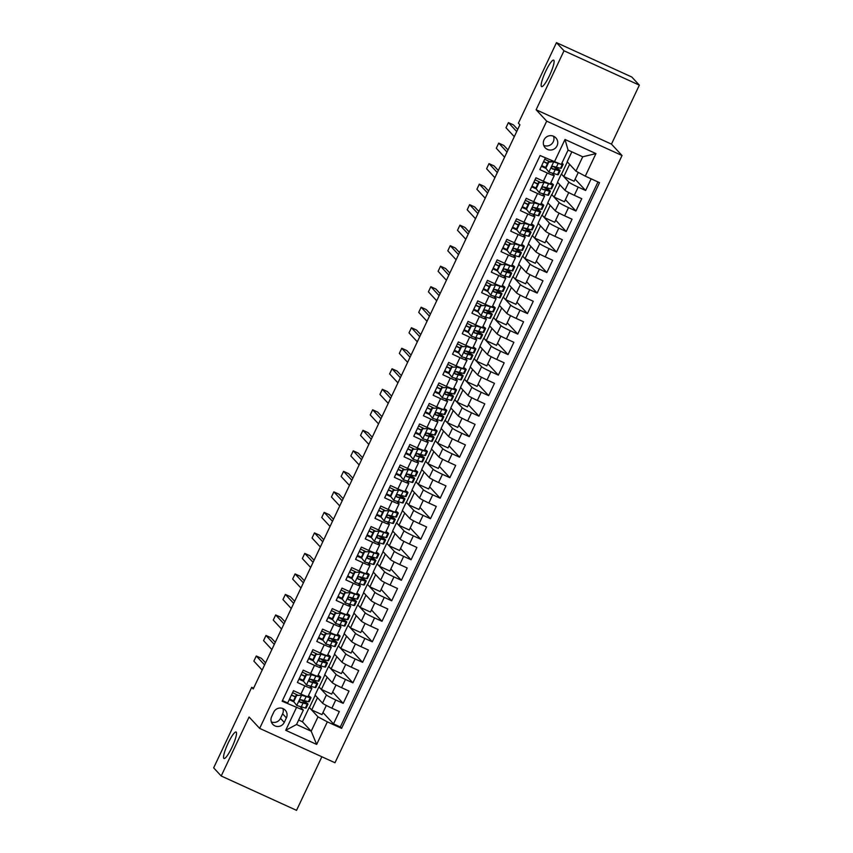<?xml version="1.0" encoding="UTF-8"?>
<svg xmlns="http://www.w3.org/2000/svg" width="853" height="853" viewBox="0 0 853 853"><rect width="100%" height="100%" fill="white"/><g stroke="black" fill="none" stroke-linecap="round" stroke-linejoin="round"><path stroke-width="1.28" d="M541.42 86.516A14.565 2.634 114.5 0 1 545.462 71.801A14.565 2.634 114.5 0 1 553.672 60.136A14.565 2.634 114.5 0 1 553.832 60.254A14.565 2.634 114.5 0 1 549.79 74.968A14.565 2.634 114.5 0 1 541.58 86.633A14.565 2.634 114.5 0 1 541.42 86.516M223.827 758.381A14.565 2.634 114.5 0 1 227.879 743.656A14.565 2.634 114.5 0 1 236.078 732.002A14.565 2.634 114.5 0 1 236.249 732.119A14.565 2.634 114.5 0 1 232.197 746.833A14.565 2.634 114.5 0 1 223.998 758.498A14.565 2.634 114.5 0 1 223.827 758.381M544.022 139.881A7.282 7.144 137.1 0 0 545.206 147.804A7.282 7.144 137.1 0 0 557.052 145.82A7.282 7.144 137.1 0 0 555.879 137.898A7.282 7.144 137.1 0 0 544.022 139.881M543.734 145.383A7.282 7.144 137.1 0 0 553.565 136.256M639.345 85.151L564.004 50.785L536.121 109.76L611.462 144.125L639.345 85.151L631.796 77.015L556.465 42.65L518.4 123.173L519.904 124.794L253.234 688.957L251.72 687.326L213.655 767.849L221.204 775.985L296.535 810.35L321.869 756.771M611.462 144.125L622.029 155.513L334.984 762.753L259.653 728.387L546.688 121.147L622.029 155.513M545.334 157.933L539.821 169.598L547.253 172.978L543.372 181.188A9.106 0.672 25.3 0 0 550.398 183.779L554.269 175.569A9.106 0.672 -154.7 0 1 547.253 172.978M543.372 181.188L535.94 177.797L530.118 190.112L537.55 193.503L533.679 201.703A9.106 0.672 25.3 0 0 540.695 204.293L544.577 196.083A9.106 0.672 -154.7 0 1 537.55 193.503M533.679 201.703L526.248 198.312L520.426 210.627L527.858 214.018L523.977 222.217A9.106 0.672 25.3 0 0 531.003 224.808L534.874 216.598A9.106 0.672 -154.7 0 1 527.858 214.018M523.977 222.217L516.545 218.826L510.723 231.142L518.155 234.532L514.284 242.732A9.106 0.672 25.3 0 0 521.3 245.323L525.181 237.113A9.106 0.672 -154.7 0 1 518.155 234.532M514.284 242.732L506.853 239.341L501.031 251.656L508.463 255.047L504.581 263.246A9.106 0.672 25.3 0 0 511.608 265.837L515.479 257.627A9.106 0.672 -154.7 0 1 508.463 255.047M504.581 263.246L497.15 259.856L491.328 272.171L498.76 275.562L494.889 283.761A9.106 0.672 25.3 0 0 501.905 286.352L505.786 278.142A9.106 0.672 -154.7 0 1 498.76 275.562M494.889 283.761L487.458 280.37L481.636 292.686L489.068 296.076L485.186 304.276A9.106 0.672 25.3 0 0 492.213 306.867L496.083 298.657A9.106 0.672 -154.7 0 1 489.068 296.076M485.186 304.276L477.755 300.885L471.933 313.2L479.365 316.591L475.494 324.79A9.106 0.672 25.3 0 0 482.51 327.381L486.391 319.171A9.106 0.672 -154.7 0 1 479.365 316.591M475.494 324.79L468.062 321.4L462.241 333.715L469.672 337.106L465.791 345.305A9.106 0.672 25.3 0 0 472.818 347.896L476.688 339.686A9.106 0.672 -154.7 0 1 469.672 337.106M465.791 345.305L458.36 341.914L452.548 354.23L459.98 357.62L456.099 365.82A9.106 0.672 25.3 0 0 463.115 368.411L466.996 360.201A9.106 0.672 -154.7 0 1 459.98 357.62M456.099 365.82L448.667 362.429L442.846 374.744L450.277 378.135L446.396 386.334A9.106 0.672 25.3 0 0 453.423 388.925L457.304 380.726A9.106 0.672 -154.7 0 1 450.277 378.135M446.396 386.334L438.964 382.944L433.153 395.259L440.585 398.65L436.704 406.849A9.106 0.672 25.3 0 0 443.72 409.44L447.601 401.241A9.106 0.672 -154.7 0 1 440.585 398.65M436.704 406.849L429.272 403.458L423.451 415.774L430.882 419.164L427.001 427.364A9.106 0.672 25.3 0 0 434.028 429.955L437.909 421.755A9.106 0.672 -154.7 0 1 430.882 419.164M427.001 427.364L419.569 423.973L413.758 436.288L421.19 439.679L417.309 447.878A9.106 0.672 25.3 0 0 424.325 450.469L428.206 442.27A9.106 0.672 -154.7 0 1 421.19 439.679M417.309 447.878L409.877 444.488L404.055 456.803L411.487 460.193L407.606 468.393A9.106 0.672 25.3 0 0 414.633 470.984L418.514 462.784A9.106 0.672 -154.7 0 1 411.487 460.193M407.606 468.393L400.174 465.002L394.363 477.317L401.795 480.708L397.914 488.908A9.106 0.672 25.3 0 0 404.93 491.499L408.811 483.299A9.106 0.672 -154.7 0 1 401.795 480.708M397.914 488.908L390.482 485.517L384.66 497.832L392.092 501.223L388.211 509.422A9.106 0.672 25.3 0 0 395.238 512.013L399.119 503.814A9.106 0.672 -154.7 0 1 392.092 501.223M388.211 509.422L380.779 506.042L374.968 518.347L382.4 521.737L378.519 529.948A9.106 0.672 25.3 0 0 385.535 532.528L389.416 524.328A9.106 0.672 -154.7 0 1 382.4 521.737M378.519 529.948L371.087 526.557L365.265 538.861L372.697 542.252L368.816 550.462A9.106 0.672 25.3 0 0 375.842 553.043L379.724 544.843A9.106 0.672 -154.7 0 1 372.697 542.252M368.816 550.462L361.384 547.072L355.573 559.376L363.005 562.767L359.124 570.977A9.106 0.672 25.3 0 0 366.14 573.557L370.021 565.358A9.106 0.672 -154.7 0 1 363.005 562.767M359.124 570.977L351.692 567.586L345.87 579.891L353.302 583.281L349.421 591.492A9.106 0.672 25.3 0 0 356.447 594.072L360.329 585.872A9.106 0.672 -154.7 0 1 353.302 583.281M349.421 591.492L341.989 588.101L336.178 600.405L343.61 603.796L339.729 612.006A9.106 0.672 25.3 0 0 346.744 614.586L350.626 606.387A9.106 0.672 -154.7 0 1 343.61 603.796M339.729 612.006L332.297 608.615L326.475 620.92L333.907 624.311L330.026 632.521A9.106 0.672 25.3 0 0 337.052 635.101L340.933 626.902A9.106 0.672 -154.7 0 1 333.907 624.311M330.026 632.521L322.594 629.13L316.783 641.435L324.215 644.825L320.333 653.035A9.106 0.672 25.3 0 0 327.349 655.616L331.231 647.416A9.106 0.672 -154.7 0 1 324.215 644.825M320.333 653.035L312.902 649.645L307.08 661.949L314.512 665.34L310.641 673.55A9.106 0.672 25.3 0 0 317.657 676.13L321.538 667.931A9.106 0.672 -154.7 0 1 314.512 665.34M310.641 673.55L303.21 670.159L297.388 682.464L304.82 685.855A9.106 0.672 25.3 0 0 311.835 688.446A9.106 0.672 25.3 0 0 311.75 688.275L310.097 686.484M336.018 684.948L331.678 694.118L321.4 689.427L318.926 686.889L315.045 695.099L322.541 703.16A9.106 0.672 25.3 0 0 331.892 708.182L339.323 711.573L333.502 723.877L322.967 712.532M318.926 686.889L326.411 694.96A9.106 0.672 25.3 0 0 335.762 699.972L343.194 703.362L332.67 692.018M343.194 703.362L349.016 691.058L341.584 687.667A9.106 0.672 25.3 0 1 332.233 682.645L324.748 674.584L328.629 666.374L336.114 674.446L332.233 682.645M355.413 643.919L351.073 653.089L340.795 648.397L338.321 645.86L334.44 654.07L341.925 662.131A9.106 0.672 25.3 0 0 351.287 667.153L358.718 670.543L352.897 682.848L342.362 671.503M365.105 623.404L360.766 632.574L350.487 627.883L348.024 625.345L344.143 633.555L351.628 641.616A9.106 0.672 25.3 0 0 360.979 646.638L368.411 650.029L362.589 662.333L352.065 650.988M374.808 602.89L370.469 612.059L360.19 607.368L357.716 604.83L353.835 613.04L361.32 621.101A9.106 0.672 25.3 0 0 370.682 626.123L378.114 629.514L372.292 641.819L361.757 630.474M384.5 582.375L380.161 591.545L369.882 586.853L367.419 584.316L363.538 592.526L371.023 600.587A9.106 0.672 25.3 0 0 380.374 605.609L387.806 608.999L381.984 621.304L371.46 609.959M394.193 561.86L389.864 571.03L379.585 566.339L377.111 563.801L373.23 572.011L380.715 580.072A9.106 0.672 25.3 0 0 390.066 585.094L397.498 588.485L391.687 600.789L381.152 589.444M403.895 541.335L399.556 550.516L389.277 545.824L386.814 543.286L382.933 551.496L390.418 559.557A9.106 0.672 25.3 0 0 399.769 564.579L407.201 567.97L401.379 580.275L390.855 568.93M413.588 520.82L409.259 530.001L398.98 525.309L396.506 522.772L392.625 530.982L400.11 539.043A9.106 0.672 25.3 0 0 409.461 544.065L416.893 547.455L411.082 559.76L400.547 548.415M423.291 500.306L418.951 509.486L408.672 504.795L406.209 502.257L402.328 510.467L409.813 518.528A9.106 0.672 25.3 0 0 419.164 523.55L426.596 526.941L420.774 539.245L410.25 527.9M432.983 479.791L428.654 488.972L418.375 484.28L415.901 481.742L412.02 489.953L419.505 498.013A9.106 0.672 25.3 0 0 428.856 503.035L436.288 506.426L430.477 518.731L419.943 507.386M442.686 459.277L438.346 468.446L428.067 463.765L425.604 461.228L421.723 469.438L429.208 477.499A9.106 0.672 25.3 0 0 438.559 482.521L445.991 485.911L440.169 498.216L429.645 486.871M452.378 438.762L448.049 447.932L437.76 443.251L435.297 440.713L431.415 448.923L438.9 456.984A9.106 0.672 25.3 0 0 448.251 462.006L455.683 465.397L449.872 477.701L439.338 466.356M462.081 418.247L457.741 427.417L447.462 422.736L444.999 420.198L441.118 428.409L448.603 436.469A9.106 0.672 25.3 0 0 457.954 441.491L465.386 444.882L459.564 457.187L449.041 445.842M471.773 397.733L467.444 406.902L457.155 402.211L454.692 399.684L450.81 407.894L458.296 415.955A9.106 0.672 25.3 0 0 467.647 420.977L475.078 424.357L469.267 436.672L458.733 425.327M481.476 377.218L477.136 386.388L466.858 381.696L464.395 379.169L460.513 387.379L467.998 395.44A9.106 0.672 25.3 0 0 477.349 400.452L484.781 403.842L478.959 416.157L468.436 404.812M491.168 356.703L486.839 365.873L476.55 361.182L474.087 358.655L470.206 366.865L477.691 374.925A9.106 0.672 25.3 0 0 487.042 379.937L494.473 383.328L488.662 395.643L478.128 384.298M500.871 336.189L496.531 345.358L486.253 340.667L483.779 338.14L479.908 346.35L487.394 354.411A9.106 0.672 25.3 0 0 496.745 359.422L504.176 362.813L498.355 375.128L487.831 363.783M510.563 315.674L506.234 324.844L495.945 320.152L493.482 317.625L489.601 325.835L497.086 333.896A9.106 0.672 25.3 0 0 506.437 338.908L513.869 342.298L508.057 354.613L497.523 343.269M520.266 295.159L515.926 304.329L505.648 299.638L503.174 297.111L499.304 305.321L506.789 313.382A9.106 0.672 25.3 0 0 516.14 318.393L523.571 321.784L517.75 334.099L507.226 322.754M529.958 274.645L525.629 283.814L515.34 279.123L512.877 276.596L508.996 284.795L516.481 292.867A9.106 0.672 25.3 0 0 525.832 297.878L533.264 301.269L527.453 313.584L516.918 302.239M539.661 254.13L535.321 263.3L525.043 258.608L522.569 256.081L518.699 264.281L526.184 272.352A9.106 0.672 25.3 0 0 535.535 277.364L542.966 280.754L537.145 293.069L526.621 281.725M549.353 233.615L545.024 242.785L534.735 238.094L532.272 235.567L528.391 243.766L535.876 251.838A9.106 0.672 25.3 0 0 545.227 256.849L552.659 260.24L546.848 272.555L536.313 261.21M559.056 213.101L554.717 222.27L544.438 217.579L541.964 215.052L538.094 223.251L545.579 231.323A9.106 0.672 25.3 0 0 554.93 236.334L562.362 239.725L556.54 252.04L546.016 240.695M568.748 192.586L564.419 201.756L554.13 197.064L551.667 194.537L547.786 202.737L555.271 210.808A9.106 0.672 25.3 0 0 564.622 215.82L572.054 219.21L566.232 231.526L555.708 220.181M578.291 172.402L574.112 181.241L563.833 176.55L561.359 174.023L557.489 182.222L564.974 190.294A9.106 0.672 25.3 0 0 574.325 195.305L581.757 198.696L575.935 211.011L565.4 199.666M554.269 175.569A9.106 0.672 -154.7 0 0 554.183 175.398L552.531 173.617M544.577 196.083A9.106 0.672 -154.7 0 0 544.491 195.913L542.839 194.132M534.874 216.598A9.106 0.672 -154.7 0 0 534.799 216.427L533.136 214.647M525.181 237.113A9.106 0.672 -154.7 0 0 525.096 236.942L523.443 235.161M515.479 257.627A9.106 0.672 -154.7 0 0 515.404 257.457L513.741 255.676M505.786 278.142A9.106 0.672 -154.7 0 0 505.701 277.971L504.048 276.191M496.083 298.657A9.106 0.672 -154.7 0 0 496.009 298.486L494.345 296.705M486.391 319.171A9.106 0.672 -154.7 0 0 486.306 319.001L484.653 317.22M476.688 339.686A9.106 0.672 -154.7 0 0 476.614 339.515L474.95 337.735M466.996 360.201A9.106 0.672 -154.7 0 0 466.911 360.03L465.258 358.249M457.304 380.726A9.106 0.672 -154.7 0 0 457.219 380.545L455.566 378.764M447.601 401.241A9.106 0.672 -154.7 0 0 447.516 401.059L445.863 399.279M437.909 421.755A9.106 0.672 -154.7 0 0 437.824 421.574L436.171 419.793M428.206 442.27A9.106 0.672 -154.7 0 0 428.121 442.089L426.468 440.308M418.514 462.784A9.106 0.672 -154.7 0 0 418.428 462.603L416.776 460.823M408.811 483.299A9.106 0.672 -154.7 0 0 408.726 483.118L407.073 481.337M399.119 503.814A9.106 0.672 -154.7 0 0 399.033 503.633L397.381 501.852M389.416 524.328A9.106 0.672 -154.7 0 0 389.331 524.147L387.678 522.367M379.724 544.843A9.106 0.672 -154.7 0 0 379.638 544.662L377.986 542.881M370.021 565.358A9.106 0.672 -154.7 0 0 369.935 565.176L368.283 563.396M360.329 585.872A9.106 0.672 -154.7 0 0 360.243 585.691L358.591 583.91M350.626 606.387A9.106 0.672 -154.7 0 0 350.54 606.206L348.888 604.425M340.933 626.902A9.106 0.672 -154.7 0 0 340.848 626.72L339.195 624.94M331.231 647.416A9.106 0.672 -154.7 0 0 331.145 647.246L329.493 645.454M321.538 667.931A9.106 0.672 -154.7 0 0 321.453 667.76L319.8 665.969M284.262 722.406L286.395 717.885A7.059 6.92 137.1 0 0 285.254 710.208A7.059 6.92 137.1 0 0 273.77 712.127L271.638 716.648A7.059 6.92 137.1 0 0 272.779 724.325A7.059 6.92 137.1 0 0 284.262 722.406L280.488 718.333L282.62 713.822A7.059 6.92 137.1 0 0 282.929 708.576M571.851 151.823L567.181 161.707L575.935 171.144L582.727 156.781L568.066 150.096L561.274 164.458L540.088 155.534L282.14 701.23L303.327 710.154L300.405 706.998M554.333 162.038L565.006 139.476L595.948 153.593L585.286 176.155L599.542 182.659L341.595 728.355L327.339 721.851L316.666 744.424L285.723 730.307L296.386 707.734M561.359 174.023L568.844 182.084L564.974 190.294M551.667 194.537L559.152 202.598L555.271 210.808M541.964 215.052L549.449 223.113L545.579 231.323M532.272 235.567L539.757 243.627L535.876 251.838M522.569 256.081L530.054 264.142L526.184 272.352M512.877 276.596L520.362 284.657L516.481 292.867M503.174 297.111L510.659 305.171L506.789 313.382M493.482 317.625L500.967 325.686L497.086 333.896M483.779 338.14L491.275 346.201L487.394 354.411M474.087 358.655L481.572 366.715L477.691 374.925M464.395 379.169L471.88 387.23L467.998 395.44M454.692 399.684L462.177 407.745L458.296 415.955M444.999 420.198L452.485 428.259L448.603 436.469M435.297 440.713L442.782 448.774L438.9 456.984M425.604 461.228L433.089 469.299L429.208 477.499M415.901 481.742L423.387 489.814L419.505 498.013M406.209 502.257L413.694 510.329L409.813 518.528M396.506 522.772L403.991 530.843L400.11 539.043M386.814 543.286L394.299 551.358L390.418 559.557M377.111 563.801L384.596 571.873L380.715 580.072M367.419 584.316L374.904 592.387L371.023 600.587M357.716 604.83L365.201 612.902L361.32 621.101M348.024 625.345L355.509 633.416L351.628 641.616M338.321 645.86L345.806 653.931L341.925 662.131M333.502 723.877L340.326 726.991L597.964 181.945M568.844 182.084A9.106 0.672 -154.7 0 0 578.195 187.106L585.627 190.496L591.14 178.831M575.935 211.011L568.503 207.62A9.106 0.672 -154.7 0 1 559.152 202.598M566.232 231.526L558.8 228.135A9.106 0.672 -154.7 0 1 549.449 223.113M556.54 252.04L549.108 248.649A9.106 0.672 -154.7 0 1 539.757 243.627M546.848 272.555L539.416 269.164A9.106 0.672 -154.7 0 1 530.054 264.142M537.145 293.069L529.713 289.679A9.106 0.672 -154.7 0 1 520.362 284.657M527.453 313.584L520.021 310.193A9.106 0.672 -154.7 0 1 510.659 305.171M517.75 334.099L510.318 330.708A9.106 0.672 -154.7 0 1 500.967 325.686M508.057 354.613L500.626 351.223A9.106 0.672 -154.7 0 1 491.275 346.201M498.355 375.128L490.923 371.737A9.106 0.672 -154.7 0 1 481.572 366.715M488.662 395.643L481.231 392.252A9.106 0.672 -154.7 0 1 471.88 387.23M478.959 416.157L471.528 412.767A9.106 0.672 -154.7 0 1 462.177 407.745M469.267 436.672L461.836 433.281A9.106 0.672 -154.7 0 1 452.485 428.259M459.564 457.187L452.133 453.796A9.106 0.672 -154.7 0 1 442.782 448.774M449.872 477.701L442.44 474.311A9.106 0.672 -154.7 0 1 433.089 469.299M440.169 498.216L432.738 494.825A9.106 0.672 -154.7 0 1 423.387 489.814M430.477 518.731L423.045 515.34A9.106 0.672 -154.7 0 1 413.694 510.329M420.774 539.245L413.342 535.855A9.106 0.672 -154.7 0 1 403.991 530.843M411.082 559.76L403.65 556.369A9.106 0.672 -154.7 0 1 394.299 551.358M401.379 580.275L393.947 576.884A9.106 0.672 -154.7 0 1 384.596 571.873M391.687 600.789L384.255 597.399A9.106 0.672 -154.7 0 1 374.904 592.387M381.984 621.304L374.552 617.913A9.106 0.672 -154.7 0 1 365.201 612.902M372.292 641.819L364.86 638.428A9.106 0.672 -154.7 0 1 355.509 633.416M362.589 662.333L355.157 658.942A9.106 0.672 -154.7 0 1 345.806 653.931M352.897 682.848L345.465 679.457A9.106 0.672 -154.7 0 1 336.114 674.446M282.439 700.59L287.685 702.979L293.507 690.674L300.938 694.065A9.106 0.672 25.3 0 0 307.965 696.645L311.835 688.446M303.327 710.154L296.535 724.506L311.196 731.202L317.988 716.84L327.339 721.851M298.657 720.039L302.442 721.766L311.196 731.202L316.666 744.424M302.442 721.766L309.234 707.404L317.988 716.84M564.004 50.785L556.465 42.65M536.121 109.76L546.688 121.147M259.653 728.387L249.087 717L221.204 775.985M253.597 688.19L251.72 687.326M326.315 705.463L321.986 714.633L311.697 709.941L309.234 707.404M309.436 707.5L315.215 695.28M319.129 686.985L324.908 674.766M345.71 664.434L341.381 673.603L331.092 668.912L328.629 666.374M328.831 666.47L334.611 654.24M338.524 645.956L344.303 633.726M348.227 625.441L354.006 613.211M357.919 604.926L363.698 592.696M367.622 584.412L373.401 572.182M377.314 563.897L383.093 551.667M387.017 543.382L392.796 531.152M396.709 522.868L402.488 510.638M406.412 502.353L412.191 490.123M416.104 481.838L421.883 469.608M425.807 461.324L431.586 449.094M435.499 440.809L441.278 428.579M445.202 420.294L450.981 408.065M454.894 399.78L460.673 387.55M464.597 379.265L470.376 367.035M474.289 358.75L480.068 346.521M483.992 338.236L489.771 326.006M493.684 317.721L499.463 305.491M503.387 297.207L509.166 284.977M513.079 276.692L518.859 264.462M522.782 256.177L528.551 243.947M532.475 235.663L538.254 223.433M542.167 215.148L547.946 202.918M551.87 194.633L557.649 182.403M561.562 174.108L567.341 161.889M293.795 701.774L289.242 699.695M340.326 726.991L341.595 728.355M311.697 709.941L317.476 697.711M585.627 190.496L575.103 179.151M303.487 681.259L298.934 679.18M321.4 689.427L327.179 677.197M331.092 668.912L336.871 656.682M313.19 660.744L308.637 658.665M340.795 648.397L346.574 636.167M322.882 640.23L318.329 638.151M350.487 627.883L356.266 615.653M332.585 619.715L328.032 617.636M360.19 607.368L365.969 595.138M342.277 599.201L337.724 597.121M369.882 586.853L375.661 574.623M351.98 578.686L347.427 576.607M379.585 566.339L385.364 554.109M361.672 558.171L357.119 556.092M389.277 545.824L395.056 533.594M371.375 537.657L366.822 535.577M398.98 525.309L404.759 513.079M381.067 517.142L376.514 515.063M408.672 504.795L414.451 492.565M390.77 496.627L386.217 494.548M418.375 484.28L424.144 472.05M400.462 476.113L395.909 474.033M428.067 463.765L433.846 451.536M410.165 455.587L405.612 453.519M437.76 443.251L443.539 431.021M419.857 435.073L415.304 433.004M447.462 422.736L453.242 410.506M429.56 414.558L425.007 412.489M457.155 402.211L462.934 389.992M439.252 394.043L434.699 391.975M466.858 381.696L472.637 369.477M448.955 373.529L444.402 371.46M476.55 361.182L482.329 348.962M458.647 353.014L454.095 350.946M486.253 340.667L492.032 328.448M468.35 332.499L463.797 330.431M495.945 320.152L501.724 307.933M478.043 311.985L473.49 309.916M505.648 299.638L511.427 287.418M487.745 291.47L483.193 289.402M515.34 279.123L521.119 266.904M497.438 270.955L492.885 268.887M525.043 258.608L530.822 246.389M507.14 250.441L502.588 248.362M534.735 238.094L540.514 225.874M516.833 229.926L512.28 227.847M544.438 217.579L550.217 205.36M526.536 209.411L521.983 207.332M554.13 197.064L559.909 184.845M536.228 188.897L531.675 186.818M563.833 176.55L569.612 164.33M585.286 176.155L575.935 171.144M545.92 168.382L541.378 166.303M296.535 724.506L285.723 730.307M565.006 139.476L568.066 150.096M595.948 153.593L582.727 156.781M271.318 721.883A7.059 6.92 137.1 0 0 280.488 718.333M296.641 695.462L301.685 695.27L296.641 695.462L293.731 701.624L296.833 705.527L305.374 708.043A17.401 1.279 25.3 0 0 306.152 708.022L307.997 704.12A17.401 1.279 25.3 0 0 301.749 700.004M296.833 705.527L293.731 701.624M293.496 700.878A14.448 1.066 25.3 0 0 289.572 699.002M301.29 694.854L306.024 696.197M301.685 695.27L310.225 697.786A17.401 1.279 25.3 0 0 311.004 697.765A17.401 1.279 25.3 0 0 308.402 695.707M296.247 695.046L293.336 701.198M265.582 662.834L261.37 658.303L256.284 655.989L264.59 664.935M256.284 655.989L253.863 661.118L262.159 670.063M311.004 697.765L309.159 701.656A17.401 1.279 -154.7 0 1 308.381 701.688L301.333 699.823C299.424 699.982 299.04 700.803 300.171 702.286L307.219 704.151A17.401 1.279 25.3 0 0 307.997 704.12M295.426 696.773A17.401 1.279 25.3 0 0 291.502 694.907M291.406 695.11A14.448 1.066 -154.7 0 1 295.33 696.976M300.683 699.737A14.448 1.066 -154.7 0 1 305.321 702.851A14.448 1.066 -154.7 0 1 304.67 702.883L299.766 702.008M297.462 694.992A14.448 1.066 25.3 0 0 292.579 692.647M306.334 674.947L311.377 674.755L306.334 674.947L303.433 681.11L306.536 685.012L315.066 687.529A17.401 1.279 25.3 0 0 315.855 687.507L317.7 683.605A17.401 1.279 25.3 0 0 311.441 679.489M306.536 685.012L303.433 681.11M303.188 680.363A14.448 1.066 25.3 0 0 299.264 678.487M310.982 674.339L315.717 675.683M311.377 674.755L319.918 677.271A17.401 1.279 25.3 0 0 320.707 677.25A17.401 1.279 25.3 0 0 318.105 675.192M305.95 674.531L303.039 680.683M275.274 642.32L271.073 637.788L265.987 635.474L274.282 644.42M265.987 635.474L263.556 640.603L271.862 649.549M320.707 677.25L318.862 681.142A17.401 1.279 -154.7 0 1 318.073 681.174L311.025 679.308C309.117 679.468 308.733 680.289 309.863 681.771L316.911 683.637A17.401 1.279 25.3 0 0 317.7 683.605M305.129 676.258A17.401 1.279 25.3 0 0 301.205 674.392M301.109 674.595A14.448 1.066 -154.7 0 1 305.033 676.461M310.385 679.223A14.448 1.066 -154.7 0 1 315.024 682.336A14.448 1.066 -154.7 0 1 314.373 682.368L309.468 681.494M307.165 674.478A14.448 1.066 25.3 0 0 302.271 672.132M316.036 654.432L321.08 654.24L316.036 654.432L313.126 660.595L316.228 664.498L324.769 667.014A17.401 1.279 25.3 0 0 325.547 666.993L327.392 663.09A17.401 1.279 25.3 0 0 321.144 658.974M316.228 664.498L313.126 660.595M312.891 659.849A14.448 1.066 25.3 0 0 308.967 657.972M320.685 653.824L325.419 655.168M321.08 654.24L329.621 656.757A17.401 1.279 25.3 0 0 330.399 656.735A17.401 1.279 25.3 0 0 327.797 654.677M315.642 654.016L312.731 660.169M284.977 621.805L280.765 617.273L275.679 614.949L283.985 623.906M275.679 614.949L273.259 620.078L281.554 629.034M330.399 656.735L328.554 660.627A17.401 1.279 -154.7 0 1 327.776 660.659L320.728 658.793C318.819 658.953 318.425 659.774 319.566 661.256L326.614 663.122A17.401 1.279 25.3 0 0 327.392 663.09M314.821 655.744A17.401 1.279 25.3 0 0 310.897 653.878M310.801 654.08A14.448 1.066 -154.7 0 1 314.725 655.946M320.078 658.708A14.448 1.066 -154.7 0 1 324.716 661.821A14.448 1.066 -154.7 0 1 324.065 661.853L319.161 660.979M316.858 653.963A14.448 1.066 25.3 0 0 311.974 651.617M325.729 633.918L330.772 633.726L325.729 633.918L322.829 640.081L325.921 643.983L334.461 646.499A17.401 1.279 25.3 0 0 335.25 646.478L337.095 642.576A17.401 1.279 25.3 0 0 330.836 638.46M325.921 643.983L322.829 640.081M322.583 639.334A14.448 1.066 25.3 0 0 318.659 637.458M330.378 633.31L335.112 634.653M330.772 633.726L339.313 636.242A17.401 1.279 25.3 0 0 340.091 636.21A17.401 1.279 25.3 0 0 337.5 634.163M325.345 633.502L322.434 639.654M294.669 601.29L290.468 596.759L285.371 594.434L293.677 603.391M285.371 594.434L282.951 599.563L291.257 608.52M340.091 636.21L338.257 640.113A17.401 1.279 -154.7 0 1 337.468 640.145L330.42 638.279C328.512 638.439 328.128 639.26 329.258 640.742L336.306 642.608A17.401 1.279 25.3 0 0 337.095 642.576M324.524 635.229A17.401 1.279 25.3 0 0 320.6 633.363M320.504 633.566A14.448 1.066 -154.7 0 1 324.428 635.432M329.78 638.193A14.448 1.066 -154.7 0 1 334.419 641.307A14.448 1.066 -154.7 0 1 333.768 641.339L328.853 640.464M326.56 633.448A14.448 1.066 25.3 0 0 321.666 631.103M335.432 613.403L340.475 613.211L335.432 613.403L332.521 619.566L335.624 623.468L344.164 625.985A17.401 1.279 25.3 0 0 344.943 625.953L346.787 622.061A17.401 1.279 25.3 0 0 340.539 617.945M335.624 623.468L332.521 619.566M332.275 618.82A14.448 1.066 25.3 0 0 328.362 616.943M340.08 612.795L344.815 614.139M340.475 613.211L349.016 615.727A17.401 1.279 25.3 0 0 349.794 615.695A17.401 1.279 25.3 0 0 347.192 613.648M335.037 612.987L332.126 619.139M304.372 580.776L300.16 576.244L295.074 573.92L303.38 582.866M295.074 573.92L292.654 579.048L300.949 587.994M349.794 615.695L347.949 619.598A17.401 1.279 -154.7 0 1 347.171 619.63L340.123 617.764C338.214 617.924 337.82 618.745 338.961 620.227L346.009 622.082A17.401 1.279 25.3 0 0 346.787 622.061M334.216 614.714A17.401 1.279 25.3 0 0 330.292 612.849M330.196 613.051A14.448 1.066 -154.7 0 1 334.12 614.917M339.473 617.679A14.448 1.066 -154.7 0 1 344.111 620.792A14.448 1.066 -154.7 0 1 343.46 620.813L338.556 619.95M336.253 612.934A14.448 1.066 25.3 0 0 331.359 610.588M345.124 592.888L350.167 592.696L345.124 592.888L342.224 599.051L345.316 602.954L353.856 605.47A17.401 1.279 25.3 0 0 354.645 605.438L356.479 601.546A17.401 1.279 25.3 0 0 350.231 597.431M345.316 602.954L342.224 599.051M341.978 598.305A14.448 1.066 25.3 0 0 338.055 596.428M349.773 592.281L354.507 593.613M350.167 592.696L358.708 595.213A17.401 1.279 25.3 0 0 359.486 595.181A17.401 1.279 25.3 0 0 356.895 593.134M344.74 592.472L341.829 598.625M314.064 560.261L309.863 555.73L304.766 553.405L313.072 562.351M304.766 553.405L302.346 558.534L310.652 567.48M359.486 595.181L357.652 599.083A17.401 1.279 -154.7 0 1 356.863 599.115L349.815 597.249C347.907 597.409 347.523 598.23 348.653 599.712L355.701 601.568A17.401 1.279 25.3 0 0 356.479 601.546M343.919 594.2A17.401 1.279 25.3 0 0 339.995 592.334M339.899 592.536A14.448 1.066 -154.7 0 1 343.823 594.402M349.176 597.164A14.448 1.066 -154.7 0 1 353.814 600.277A14.448 1.066 -154.7 0 1 353.163 600.299L348.248 599.435M345.955 592.419A14.448 1.066 25.3 0 0 341.061 590.073M354.827 572.374L359.87 572.182L354.827 572.374L351.916 578.537L355.019 582.439L363.559 584.955A17.401 1.279 25.3 0 0 364.338 584.923L366.182 581.032A17.401 1.279 25.3 0 0 359.934 576.916M355.019 582.439L351.916 578.537M351.671 577.79A14.448 1.066 25.3 0 0 347.757 575.914M359.476 571.755L364.21 573.099M359.87 572.182L368.4 574.698A17.401 1.279 25.3 0 0 369.189 574.666A17.401 1.279 25.3 0 0 366.587 572.619M354.432 571.958L351.521 578.11M323.767 539.746L319.555 535.215L314.469 532.89L322.775 541.836M314.469 532.89L312.049 538.019L320.344 546.965M369.189 574.666L367.344 578.569A17.401 1.279 -154.7 0 1 366.566 578.601L359.518 576.735C357.61 576.895 357.215 577.716 358.345 579.198L365.404 581.053A17.401 1.279 25.3 0 0 366.182 581.032M353.611 573.685A17.401 1.279 25.3 0 0 349.687 571.819M349.591 572.022A14.448 1.066 -154.7 0 1 353.515 573.888M358.868 576.649A14.448 1.066 -154.7 0 1 363.506 579.763A14.448 1.066 -154.7 0 1 362.856 579.784L357.951 578.92M355.648 571.905A14.448 1.066 25.3 0 0 350.754 569.559M364.519 551.859L369.562 551.667L364.519 551.859L361.608 558.022L364.711 561.924L373.251 564.441A17.401 1.279 25.3 0 0 374.041 564.409L375.874 560.517A17.401 1.279 25.3 0 0 369.626 556.401M364.711 561.924L361.608 558.022M361.373 557.276A14.448 1.066 25.3 0 0 357.45 555.399M369.168 551.241L373.902 552.584M369.562 551.667L378.103 554.183A17.401 1.279 25.3 0 0 378.881 554.151A17.401 1.279 25.3 0 0 376.29 552.104M364.135 551.443L361.224 557.595M333.459 519.232L329.258 514.7L324.161 512.376L332.467 521.322M324.161 512.376L321.741 517.504L330.047 526.45M378.881 554.151L377.047 558.054A17.401 1.279 -154.7 0 1 376.258 558.086L369.21 556.22C367.302 556.38 366.918 557.201 368.048 558.683L375.096 560.538A17.401 1.279 25.3 0 0 375.874 560.517M363.314 553.17A17.401 1.279 25.3 0 0 359.39 551.305M359.294 551.507A14.448 1.066 -154.7 0 1 363.218 553.373M368.571 556.135A14.448 1.066 -154.7 0 1 373.209 559.248A14.448 1.066 -154.7 0 1 372.558 559.269L367.643 558.406M365.351 551.39A14.448 1.066 25.3 0 0 360.456 549.044M374.222 531.344L379.265 531.152L374.222 531.344L371.311 537.497L374.414 541.41L382.954 543.926A17.401 1.279 25.3 0 0 383.733 543.894L385.577 540.002A17.401 1.279 25.3 0 0 379.329 535.887M374.414 541.41L371.311 537.497M371.066 536.761A14.448 1.066 25.3 0 0 367.142 534.884M378.871 530.726L383.605 532.069M379.265 531.152L387.795 533.669A17.401 1.279 25.3 0 0 388.584 533.637A17.401 1.279 25.3 0 0 385.982 531.59M373.827 530.929L370.916 537.081M343.162 498.717L338.95 494.186L333.864 491.861L342.17 500.807M333.864 491.861L331.444 496.99L339.739 505.936M388.584 533.637L386.74 537.539A17.401 1.279 -154.7 0 1 385.961 537.571L378.913 535.705C377.005 535.865 376.61 536.686 377.74 538.168L384.799 540.024A17.401 1.279 25.3 0 0 385.577 540.002M373.006 532.656A17.401 1.279 25.3 0 0 369.082 530.79M368.986 530.982A14.448 1.066 -154.7 0 1 372.91 532.858M378.263 535.62A14.448 1.066 -154.7 0 1 382.901 538.733A14.448 1.066 -154.7 0 1 382.251 538.755L377.346 537.891M375.043 530.875A14.448 1.066 25.3 0 0 370.149 528.529M383.914 510.83L388.957 510.638L383.914 510.83L381.003 516.982L384.106 520.895L392.647 523.411A17.401 1.279 25.3 0 0 393.436 523.379L395.27 519.488A17.401 1.279 25.3 0 0 389.021 515.372M384.106 520.895L381.003 516.982M380.769 516.246A14.448 1.066 25.3 0 0 376.845 514.37M388.563 510.211L393.297 511.555M388.957 510.638L397.498 513.154A17.401 1.279 25.3 0 0 398.276 513.122A17.401 1.279 25.3 0 0 395.685 511.075M383.519 510.414L380.619 516.566M352.854 478.202L348.653 473.671L343.556 471.346L351.862 480.292M343.556 471.346L341.136 476.475L349.442 485.421M398.276 513.122L396.442 517.025A17.401 1.279 -154.7 0 1 395.653 517.046L388.605 515.191C386.697 515.351 386.313 516.172 387.443 517.654L394.491 519.509A17.401 1.279 25.3 0 0 395.27 519.488M382.709 512.141A17.401 1.279 25.3 0 0 378.785 510.275M378.689 510.467A14.448 1.066 -154.7 0 1 382.613 512.344M387.966 515.105A14.448 1.066 -154.7 0 1 392.604 518.219A14.448 1.066 -154.7 0 1 391.954 518.24L387.038 517.376M384.746 510.361A14.448 1.066 25.3 0 0 379.852 508.015M393.617 490.315L398.66 490.123L393.617 490.315L390.706 496.467L393.809 500.38L402.349 502.897A17.401 1.279 25.3 0 0 403.128 502.865L404.972 498.973A17.401 1.279 25.3 0 0 398.724 494.857M393.809 500.38L390.706 496.467M390.461 495.732A14.448 1.066 25.3 0 0 386.537 493.855M398.266 489.697L403 491.04M398.66 490.123L407.19 492.639A17.401 1.279 25.3 0 0 407.979 492.607A17.401 1.279 25.3 0 0 405.378 490.56M393.222 489.899L390.311 496.051M362.546 457.688L358.345 453.156L353.259 450.832L361.565 459.778M353.259 450.832L350.828 455.96L359.134 464.906M407.979 492.607L406.135 496.51A17.401 1.279 -154.7 0 1 405.356 496.531L398.308 494.676C396.4 494.836 396.005 495.657 397.135 497.139L404.183 498.994A17.401 1.279 25.3 0 0 404.972 498.973M392.401 491.627A17.401 1.279 25.3 0 0 388.478 489.761M388.382 489.953A14.448 1.066 -154.7 0 1 392.305 491.829M397.658 494.591A14.448 1.066 -154.7 0 1 402.296 497.704A14.448 1.066 -154.7 0 1 401.646 497.725L396.741 496.862M394.438 489.846A14.448 1.066 25.3 0 0 389.544 487.5M403.309 469.8L408.352 469.608L403.309 469.8L400.398 475.953L403.501 479.866L412.042 482.382A17.401 1.279 25.3 0 0 412.831 482.35L414.665 478.458A17.401 1.279 25.3 0 0 408.416 474.343M403.501 479.866L400.398 475.953M400.164 475.217A14.448 1.066 25.3 0 0 396.24 473.34M407.958 469.182L412.692 470.525M408.352 469.608L416.893 472.125A17.401 1.279 25.3 0 0 417.671 472.093A17.401 1.279 25.3 0 0 415.08 470.046M402.915 469.385L400.014 475.537M372.249 437.173L368.048 432.642L362.951 430.317L371.258 439.263M362.951 430.317L360.531 435.446L368.837 444.392M417.671 472.093L415.837 475.995A17.401 1.279 -154.7 0 1 415.048 476.017L408.001 474.161C406.092 474.321 405.708 475.142 406.838 476.624L413.886 478.48A17.401 1.279 25.3 0 0 414.665 478.458M402.104 471.112A17.401 1.279 25.3 0 0 398.17 469.246M398.084 469.438A14.448 1.066 -154.7 0 1 402.008 471.314M407.361 474.076A14.448 1.066 -154.7 0 1 411.999 477.19A14.448 1.066 -154.7 0 1 411.349 477.211L406.433 476.347M404.141 469.331A14.448 1.066 25.3 0 0 399.247 466.986M413.012 449.286L418.055 449.094L413.012 449.286L410.101 455.438L413.204 459.351L421.745 461.868A17.401 1.279 25.3 0 0 422.523 461.836L424.367 457.944A17.401 1.279 25.3 0 0 418.119 453.828M413.204 459.351L410.101 455.438M409.856 454.702A14.448 1.066 25.3 0 0 405.932 452.826M417.661 448.667L422.395 450.011M418.055 449.094L426.585 451.61A17.401 1.279 25.3 0 0 427.374 451.578A17.401 1.279 25.3 0 0 424.773 449.531M412.617 448.87L409.707 455.022M381.941 416.659L377.74 412.127L372.654 409.803L380.96 418.748M372.654 409.803L370.223 414.931L378.529 423.877M427.374 451.578L425.53 455.481A17.401 1.279 -154.7 0 1 424.751 455.502L417.703 453.647C415.795 453.807 415.4 454.628 416.531 456.11L423.578 457.965A17.401 1.279 25.3 0 0 424.367 457.944M411.796 450.597A17.401 1.279 25.3 0 0 407.873 448.731M407.777 448.923A14.448 1.066 -154.7 0 1 411.7 450.8M417.053 453.561A14.448 1.066 -154.7 0 1 421.691 456.675A14.448 1.066 -154.7 0 1 421.041 456.696L416.136 455.833M413.833 448.817A14.448 1.066 25.3 0 0 408.939 446.471M422.704 428.771L427.748 428.579L422.704 428.771L419.793 434.923L422.896 438.837L431.437 441.353A17.401 1.279 25.3 0 0 432.226 441.321L434.06 437.429A17.401 1.279 25.3 0 0 427.811 433.313M422.896 438.837L419.793 434.923M419.559 434.188A14.448 1.066 25.3 0 0 415.635 432.311M427.353 428.153L432.087 429.496M427.748 428.579L436.288 431.096A17.401 1.279 25.3 0 0 437.067 431.064A17.401 1.279 25.3 0 0 434.476 429.016M422.31 428.355L419.409 434.508M391.644 396.144L387.443 391.612L382.347 389.288L390.653 398.234M382.347 389.288L379.926 394.417L388.232 403.362M437.067 431.064L435.222 434.966A17.401 1.279 -154.7 0 1 434.444 434.987L427.396 433.132C425.487 433.292 425.103 434.113 426.233 435.595L433.281 437.45A17.401 1.279 25.3 0 0 434.06 437.429M421.499 430.083A17.401 1.279 25.3 0 0 417.565 428.217M417.48 428.409A14.448 1.066 -154.7 0 1 421.403 430.285M426.756 433.047A14.448 1.066 -154.7 0 1 431.394 436.16A14.448 1.066 -154.7 0 1 430.744 436.182L425.828 435.318M423.536 428.302A14.448 1.066 25.3 0 0 418.642 425.946M432.407 408.256L437.45 408.065L432.407 408.256L429.496 414.409L432.599 418.322L441.14 420.838A17.401 1.279 25.3 0 0 441.918 420.806L443.763 416.914A17.401 1.279 25.3 0 0 437.514 412.799M432.599 418.322L429.496 414.409M429.251 413.673A14.448 1.066 25.3 0 0 425.327 411.796M437.056 407.638L441.779 408.982M437.45 408.065L445.98 410.581A17.401 1.279 25.3 0 0 446.769 410.549A17.401 1.279 25.3 0 0 444.168 408.502M432.013 407.83L429.102 413.993M401.336 375.629L397.135 371.098L392.049 368.773L400.356 377.719M392.049 368.773L389.618 373.902L397.924 382.848M446.769 410.549L444.925 414.451A17.401 1.279 -154.7 0 1 444.146 414.473L437.088 412.617C435.19 412.777 434.795 413.598 435.926 415.08L442.974 416.936A17.401 1.279 25.3 0 0 443.763 416.914M431.191 409.568A17.401 1.279 25.3 0 0 427.268 407.702M427.172 407.894A14.448 1.066 -154.7 0 1 431.096 409.771M436.448 412.532A14.448 1.066 -154.7 0 1 441.086 415.646A14.448 1.066 -154.7 0 1 440.436 415.667L435.531 414.793M433.228 407.787A14.448 1.066 25.3 0 0 428.334 405.431M442.099 387.742L447.143 387.55L442.099 387.742L439.188 393.894L442.291 397.807L450.832 400.324A17.401 1.279 25.3 0 0 451.621 400.292L453.455 396.4A17.401 1.279 25.3 0 0 447.207 392.284M442.291 397.807L439.188 393.894M438.954 393.158A14.448 1.066 25.3 0 0 435.03 391.282M446.748 387.123L451.482 388.467M447.143 387.55L455.683 390.066A17.401 1.279 25.3 0 0 456.462 390.034A17.401 1.279 25.3 0 0 453.871 387.987M441.705 387.315L438.805 393.478M411.039 355.115L406.838 350.583L401.742 348.259L410.048 357.204M401.742 348.259L399.321 353.387L407.627 362.333M456.462 390.034L454.617 393.937A17.401 1.279 -154.7 0 1 453.839 393.958L446.791 392.103C444.882 392.263 444.498 393.084 445.629 394.566L452.676 396.421A17.401 1.279 25.3 0 0 453.455 396.4M440.884 389.053A17.401 1.279 25.3 0 0 436.96 387.187M436.875 387.379A14.448 1.066 -154.7 0 1 440.798 389.256M446.14 392.017A14.448 1.066 -154.7 0 1 450.789 395.131A14.448 1.066 -154.7 0 1 450.139 395.152L445.223 394.278M442.931 387.273A14.448 1.066 25.3 0 0 438.037 384.916M451.802 367.227L456.835 367.035L451.802 367.227L448.891 373.379L451.994 377.293L460.535 379.809A17.401 1.279 25.3 0 0 461.313 379.777L463.158 375.885A17.401 1.279 25.3 0 0 456.909 371.769M451.994 377.293L448.891 373.379M448.646 372.633A14.448 1.066 25.3 0 0 444.722 370.767M456.451 366.609L461.174 367.952M456.835 367.035L465.375 369.552A17.401 1.279 25.3 0 0 466.164 369.52A17.401 1.279 25.3 0 0 463.563 367.472M451.408 366.801L448.497 372.964M420.732 334.6L416.531 330.068L411.445 327.744L419.74 336.69M411.445 327.744L409.014 332.873L417.32 341.818M466.164 369.52L464.32 373.422A17.401 1.279 -154.7 0 1 463.542 373.443L456.483 371.588C454.585 371.748 454.191 372.569 455.321 374.051L462.369 375.906A17.401 1.279 25.3 0 0 463.158 375.885M450.587 368.539A17.401 1.279 25.3 0 0 446.663 366.673M446.567 366.865A14.448 1.066 -154.7 0 1 450.491 368.741M455.843 371.492A14.448 1.066 -154.7 0 1 460.481 374.616A14.448 1.066 -154.7 0 1 459.831 374.638L454.926 373.763M452.623 366.758A14.448 1.066 25.3 0 0 447.729 364.402M461.494 346.713L466.538 346.521L461.494 346.713L458.583 352.865L461.686 356.778L470.227 359.294A17.401 1.279 25.3 0 0 471.005 359.262L472.85 355.37A17.401 1.279 25.3 0 0 466.602 351.255M461.686 356.778L458.583 352.865M458.349 352.118A14.448 1.066 25.3 0 0 454.425 350.252M466.143 346.094L470.877 347.438M466.538 346.521L475.078 349.037A17.401 1.279 25.3 0 0 475.857 349.005A17.401 1.279 25.3 0 0 473.255 346.958M461.1 346.286L458.189 352.449M430.434 314.085L426.233 309.554L421.137 307.229L429.443 316.175M421.137 307.229L418.716 312.358L427.022 321.304M475.857 349.005L474.012 352.907A17.401 1.279 -154.7 0 1 473.234 352.929L466.186 351.073C464.277 351.233 463.893 352.054 465.024 353.537L472.072 355.392A17.401 1.279 25.3 0 0 472.85 355.37M460.279 348.024A17.401 1.279 25.3 0 0 456.355 346.158M456.27 346.35A14.448 1.066 -154.7 0 1 460.193 348.227M465.535 350.978A14.448 1.066 -154.7 0 1 470.174 354.102A14.448 1.066 -154.7 0 1 469.534 354.123L464.618 353.249M462.326 346.243A14.448 1.066 25.3 0 0 457.432 343.887M471.197 326.198L476.23 326.006L471.197 326.198L468.286 332.35L471.389 336.263L479.93 338.78A17.401 1.279 25.3 0 0 480.708 338.748L482.553 334.856A17.401 1.279 25.3 0 0 476.305 330.74M471.389 336.263L468.286 332.35M468.041 331.604A14.448 1.066 25.3 0 0 464.117 329.738M475.846 325.579L480.57 326.923M476.23 326.006L484.771 328.522A17.401 1.279 25.3 0 0 485.56 328.49A17.401 1.279 25.3 0 0 482.958 326.443M470.803 325.771L467.892 331.934M440.127 293.571L435.926 289.039L430.84 286.715L439.135 295.66M430.84 286.715L428.409 291.843L436.715 300.789M485.56 328.49L483.715 332.393A17.401 1.279 -154.7 0 1 482.926 332.414L475.878 330.559C473.98 330.719 473.586 331.54 474.716 333.022L481.764 334.877A17.401 1.279 25.3 0 0 482.553 334.856M469.982 327.509A17.401 1.279 25.3 0 0 466.058 325.643M465.962 325.835A14.448 1.066 -154.7 0 1 469.886 327.712M475.238 330.463A14.448 1.066 -154.7 0 1 479.876 333.587A14.448 1.066 -154.7 0 1 479.226 333.608L474.321 332.734M472.018 325.729A14.448 1.066 25.3 0 0 467.124 323.372M480.889 305.683L485.933 305.491L480.889 305.683L477.979 311.835L481.081 315.749L489.622 318.265A17.401 1.279 25.3 0 0 490.4 318.233L492.245 314.341A17.401 1.279 25.3 0 0 485.997 310.215M481.081 315.749L477.979 311.835M477.744 311.089A14.448 1.066 25.3 0 0 473.82 309.223M485.538 305.065L490.272 306.408M485.933 305.491L494.473 308.008A17.401 1.279 25.3 0 0 495.252 307.976A17.401 1.279 25.3 0 0 492.65 305.928M480.495 305.257L477.584 311.42M449.83 273.056L445.629 268.524L440.532 266.2L448.838 275.146M440.532 266.2L438.111 271.329L446.418 280.274M495.252 307.976L493.407 311.878A17.401 1.279 -154.7 0 1 492.629 311.899L485.581 310.044C483.672 310.204 483.288 311.025 484.419 312.507L491.467 314.362A17.401 1.279 25.3 0 0 492.245 314.341M479.674 306.995A17.401 1.279 25.3 0 0 475.75 305.129M475.665 305.321A14.448 1.066 -154.7 0 1 479.589 307.197M484.93 309.948A14.448 1.066 -154.7 0 1 489.569 313.072A14.448 1.066 -154.7 0 1 488.918 313.094L484.014 312.219M481.721 305.214A14.448 1.066 25.3 0 0 476.827 302.858M490.592 285.169L495.625 284.977L490.592 285.169L487.681 291.321L490.784 295.234L499.314 297.75A17.401 1.279 25.3 0 0 500.103 297.718L501.948 293.827A17.401 1.279 25.3 0 0 495.7 289.7M490.784 295.234L487.681 291.321M487.436 290.574A14.448 1.066 25.3 0 0 483.512 288.709M495.241 284.55L499.965 285.894M495.625 284.977L504.166 287.493A17.401 1.279 25.3 0 0 504.955 287.461A17.401 1.279 25.3 0 0 502.353 285.414M490.198 284.742L487.287 290.905M459.522 252.541L455.321 248.01L450.235 245.685L458.53 254.631M450.235 245.685L447.804 250.814L456.11 259.76M504.955 287.461L503.11 291.363A17.401 1.279 -154.7 0 1 502.321 291.385L495.273 289.53C493.375 289.689 492.981 290.51 494.111 291.993L501.159 293.848A17.401 1.279 25.3 0 0 501.948 293.827M489.377 286.48A17.401 1.279 25.3 0 0 485.453 284.614M485.357 284.806A14.448 1.066 -154.7 0 1 489.281 286.683M494.633 289.434A14.448 1.066 -154.7 0 1 499.272 292.558A14.448 1.066 -154.7 0 1 498.621 292.579L493.716 291.705M491.413 284.699A14.448 1.066 25.3 0 0 486.519 282.343M500.284 264.654L505.328 264.462L500.284 264.654L497.374 270.806L500.476 274.719L509.017 277.236A17.401 1.279 25.3 0 0 509.795 277.204L511.64 273.312A17.401 1.279 25.3 0 0 505.392 269.185M500.476 274.719L497.374 270.806M497.139 270.06A14.448 1.066 25.3 0 0 493.215 268.194M504.933 264.035L509.667 265.379M505.328 264.462L513.869 266.978A17.401 1.279 25.3 0 0 514.647 266.946A17.401 1.279 25.3 0 0 512.045 264.899M499.89 264.227L496.979 270.39M469.225 232.027L465.024 227.495L459.927 225.171L468.233 234.117M459.927 225.171L457.507 230.299L465.813 239.245M514.647 266.946L512.802 270.849A17.401 1.279 -154.7 0 1 512.024 270.87L504.976 269.015C503.067 269.175 502.684 269.996 503.814 271.478L510.862 273.333A17.401 1.279 25.3 0 0 511.64 273.312M499.069 265.965A17.401 1.279 25.3 0 0 495.145 264.099M495.06 264.291A14.448 1.066 -154.7 0 1 498.973 266.168M504.326 268.919A14.448 1.066 -154.7 0 1 508.964 272.043A14.448 1.066 -154.7 0 1 508.313 272.064L503.409 271.19M501.116 264.185A14.448 1.066 25.3 0 0 496.222 261.828M509.987 244.139L515.02 243.947L509.987 244.139L507.077 250.292L510.179 254.205L518.709 256.721A17.401 1.279 25.3 0 0 519.498 256.689L521.343 252.787A17.401 1.279 25.3 0 0 515.095 248.671M510.179 254.205L507.077 250.292M506.831 249.545A14.448 1.066 25.3 0 0 502.907 247.679M514.636 243.521L519.36 244.864M515.02 243.947L523.561 246.464A17.401 1.279 25.3 0 0 524.35 246.432A17.401 1.279 25.3 0 0 521.748 244.384M509.593 243.713L506.682 249.876M478.917 211.512L474.716 206.98L469.63 204.656L477.925 213.602M469.63 204.656L467.199 209.785L475.505 218.731M524.35 246.432L522.505 250.334A17.401 1.279 -154.7 0 1 521.716 250.356L514.668 248.5C512.76 248.66 512.376 249.481 513.506 250.963L520.554 252.819A17.401 1.279 25.3 0 0 521.343 252.787M508.772 245.451A17.401 1.279 25.3 0 0 504.848 243.585M504.752 243.777A14.448 1.066 -154.7 0 1 508.676 245.653M514.028 248.404A14.448 1.066 -154.7 0 1 518.667 251.528A14.448 1.066 -154.7 0 1 518.016 251.55L513.111 250.675M510.808 243.67A14.448 1.066 25.3 0 0 505.914 241.314M519.68 223.625L524.723 223.433L519.68 223.625L516.769 229.777L519.872 233.69L528.412 236.206A17.401 1.279 25.3 0 0 529.191 236.174L531.035 232.272A17.401 1.279 25.3 0 0 524.787 228.156M519.872 233.69L516.769 229.777M516.534 229.03A14.448 1.066 25.3 0 0 512.61 227.165M524.328 223.006L529.063 224.35M524.723 223.433L533.264 225.949A17.401 1.279 25.3 0 0 534.042 225.917A17.401 1.279 25.3 0 0 531.44 223.87M519.285 223.198L516.374 229.35M488.62 190.997L484.419 186.466L479.322 184.141L487.628 193.087M479.322 184.141L476.902 189.27L485.197 198.216M534.042 225.917L532.197 229.82A17.401 1.279 -154.7 0 1 531.419 229.841L524.371 227.986C522.462 228.146 522.079 228.967 523.209 230.449L530.257 232.304A17.401 1.279 25.3 0 0 531.035 232.272M518.464 224.936A17.401 1.279 25.3 0 0 514.54 223.07M514.455 223.262A14.448 1.066 -154.7 0 1 518.368 225.139M523.721 227.89A14.448 1.066 -154.7 0 1 528.359 231.014A14.448 1.066 -154.7 0 1 527.708 231.035L522.804 230.161M520.511 223.155A14.448 1.066 25.3 0 0 515.617 220.799M529.382 203.11L534.415 202.918L529.382 203.11L526.472 209.262L529.574 213.175L538.104 215.692A17.401 1.279 25.3 0 0 538.893 215.66L540.738 211.757A17.401 1.279 25.3 0 0 534.49 207.642M529.574 213.175L526.472 209.262M526.226 208.516A14.448 1.066 25.3 0 0 522.303 206.65M534.031 202.492L538.755 203.835M534.415 202.918L542.956 205.434A17.401 1.279 25.3 0 0 543.745 205.402A17.401 1.279 25.3 0 0 541.143 203.355M528.988 202.683L526.077 208.836M498.312 170.472L494.111 165.951L489.025 163.627L497.32 172.573M489.025 163.627L486.594 168.755L494.9 177.701M543.745 205.402L541.9 209.305A17.401 1.279 -154.7 0 1 541.111 209.326L534.063 207.471C532.155 207.631 531.771 208.452 532.901 209.934L539.949 211.789A17.401 1.279 25.3 0 0 540.738 211.757M528.167 204.421A17.401 1.279 25.3 0 0 524.243 202.556M524.147 202.747A14.448 1.066 -154.7 0 1 528.071 204.624M533.424 207.375A14.448 1.066 -154.7 0 1 538.062 210.499A14.448 1.066 -154.7 0 1 537.411 210.52L532.507 209.646M530.203 202.641A14.448 1.066 25.3 0 0 525.309 200.284M539.075 182.595L544.118 182.403L539.075 182.595L536.164 188.748L539.267 192.661L547.807 195.177A17.401 1.279 25.3 0 0 548.586 195.145L550.43 191.243A17.401 1.279 25.3 0 0 544.182 187.127M539.267 192.661L536.164 188.748M535.929 188.001A14.448 1.066 25.3 0 0 532.005 186.135M543.724 181.977L548.458 183.32M544.118 182.403L552.659 184.92A17.401 1.279 25.3 0 0 553.437 184.888A17.401 1.279 25.3 0 0 550.835 182.841M538.68 182.169L535.769 188.321M508.015 149.957L503.803 145.436L498.717 143.112L507.023 152.058M498.717 143.112L496.297 148.241L504.592 157.187M553.437 184.888L551.592 188.79A17.401 1.279 -154.7 0 1 550.814 188.812L543.766 186.956C541.858 187.116 541.474 187.937 542.604 189.419L549.652 191.275A17.401 1.279 25.3 0 0 550.43 191.243M537.859 183.907A17.401 1.279 25.3 0 0 533.935 182.041M533.839 182.233A14.448 1.066 -154.7 0 1 537.763 184.109M543.116 186.86A14.448 1.066 -154.7 0 1 547.754 189.984A14.448 1.066 -154.7 0 1 547.104 190.006L542.199 189.131M539.896 182.126A14.448 1.066 25.3 0 0 535.012 179.77M553.682 161.739L548.767 162.081L545.867 168.233L548.969 172.146L557.499 174.662A17.401 1.279 25.3 0 0 558.288 174.63L560.133 170.728A17.401 1.279 25.3 0 0 553.874 166.612M548.969 172.146L545.867 168.233M545.621 167.487A14.448 1.066 25.3 0 0 541.698 165.621M553.81 161.889L559.515 163.84M561.391 164.213L562.351 164.405A17.401 1.279 25.3 0 0 563.14 164.373A17.401 1.279 25.3 0 0 561.882 163.179M548.767 162.081L548.383 161.654L545.472 167.806M548.383 161.654L553.096 161.473M517.707 129.443L513.506 124.922L508.42 122.597L516.715 131.543M508.42 122.597L505.989 127.726L514.295 136.672M563.14 164.373L561.295 168.276A17.401 1.279 -154.7 0 1 560.506 168.297L553.458 166.442C551.55 166.602 551.166 167.423 552.296 168.905L559.344 170.76A17.401 1.279 25.3 0 0 560.133 170.728M547.562 163.392A17.401 1.279 25.3 0 0 543.638 161.516M543.542 161.718A14.448 1.066 -154.7 0 1 547.466 163.595M552.819 166.346A14.448 1.066 -154.7 0 1 557.457 169.47A14.448 1.066 -154.7 0 1 556.806 169.491L551.902 168.617M549.599 161.612A14.448 1.066 25.3 0 0 544.704 159.255M326.411 694.96L322.541 703.16M335.762 699.972L331.892 708.182M578.195 187.106L574.325 195.305M568.503 207.62L564.622 215.82M558.8 228.135L554.93 236.334M549.108 248.649L545.227 256.849M539.416 269.164L535.535 277.364M529.713 289.679L525.832 297.878M520.021 310.193L516.14 318.393M510.318 330.708L506.437 338.908M500.626 351.223L496.745 359.422M490.923 371.737L487.042 379.937M481.231 392.252L477.349 400.452M471.528 412.767L467.647 420.977M461.836 433.281L457.954 441.491M452.133 453.796L448.251 462.006M442.44 474.311L438.559 482.521M432.738 494.825L428.856 503.035M423.045 515.34L419.164 523.55M413.342 535.855L409.461 544.065M403.65 556.369L399.769 564.579M393.947 576.884L390.066 585.094M384.255 597.399L380.374 605.609M374.552 617.913L370.682 626.123M364.86 638.428L360.979 646.638M355.157 658.942L351.287 667.153M345.465 679.457L341.584 687.667M304.82 685.855L300.938 694.065M282.62 713.822L286.395 717.885M301.557 695.28L296.759 705.431M307.219 704.151L305.374 708.043M310.225 697.786L308.381 701.688M302.954 703.309L301.109 707.212M305.96 696.954L304.116 700.846M311.249 674.766L306.451 684.916M316.911 683.637L315.066 687.529M319.918 677.271L318.073 681.174M312.656 682.795L310.812 686.697M315.663 676.44L313.819 680.331M320.952 654.251L316.154 664.402M326.614 663.122L324.769 667.014M329.621 656.757L327.776 660.659M322.349 662.28L320.504 666.182M325.356 655.925L323.511 659.817M330.644 633.736L325.846 643.887M336.306 642.608L334.461 646.499M339.313 636.242L337.468 640.145M332.052 641.765L330.207 645.668M335.058 635.41L333.214 639.302M340.347 613.222L335.549 623.372M346.009 622.082L344.164 625.985M349.016 615.727L347.171 619.63M341.744 621.251L339.899 625.153M344.751 614.896L342.906 618.788M350.039 592.707L345.241 602.858M355.701 601.568L353.856 605.47M358.708 595.213L356.863 599.115M351.447 600.736L349.602 604.638M354.443 594.381L352.609 598.273M359.742 572.192L354.944 582.343M365.404 581.053L363.559 584.955M368.4 574.698L366.566 578.601M361.139 580.221L359.294 584.124M364.146 573.866L362.301 577.758M369.434 551.678L364.636 561.828M375.096 560.538L373.251 564.441M378.103 554.183L376.258 558.086M370.831 559.707L368.997 563.609M373.838 553.352L372.004 557.244M379.137 531.163L374.339 541.314M384.799 540.024L382.954 543.926M387.795 533.669L385.961 537.571M380.534 539.192L378.689 543.094M383.541 532.826L381.696 536.729M388.829 510.648L384.031 520.799M394.491 519.509L392.647 523.411M397.498 513.154L395.653 517.046M390.226 518.677L388.392 522.569M393.233 512.312L391.399 516.214M398.532 490.134L393.734 500.284M404.183 498.994L402.349 502.897M407.19 492.639L405.356 496.531M399.929 498.163L398.084 502.054M402.936 491.797L401.091 495.7M408.224 469.608L403.426 479.77M413.886 478.48L412.042 482.382M416.893 472.125L415.048 476.017M409.621 477.648L407.787 481.54M412.628 471.282L410.794 475.185M417.927 449.094L413.129 459.255M423.578 457.965L421.745 461.868M426.585 451.61L424.751 455.502M419.324 457.133L417.48 461.025M422.331 450.768L420.486 454.67M427.62 428.579L422.821 438.741M433.281 437.45L431.437 441.353M436.288 431.096L434.444 434.987M429.016 436.619L427.182 440.511M432.023 430.253L430.189 434.156M437.322 408.065L432.524 418.226M442.974 416.936L441.14 420.838M445.98 410.581L444.146 414.473M438.719 416.104L436.875 419.996M441.726 409.739L439.881 413.641M447.015 387.55L442.217 397.711M452.676 396.421L450.832 400.324M455.683 390.066L453.839 393.958M448.411 395.589L446.577 399.481M451.418 389.224L449.574 393.126M456.718 367.035L451.909 377.197M462.369 375.906L460.535 379.809M465.375 369.552L463.542 373.443M458.114 375.075L456.27 378.967M461.121 368.709L459.277 372.612M466.41 346.521L461.612 356.682M472.072 355.392L470.227 359.294M475.078 349.037L473.234 352.929M467.807 354.56L465.973 358.452M470.813 348.195L468.969 352.097M476.113 326.006L471.304 336.167M481.764 334.877L479.93 338.78M484.771 328.522L482.926 332.414M477.509 334.045L475.665 337.937M480.516 327.68L478.672 331.582M485.805 305.491L481.007 315.653M491.467 314.362L489.622 318.265M494.473 308.008L492.629 311.899M487.202 313.531L485.357 317.423M490.208 307.165L488.364 311.068M495.508 284.977L490.699 295.138M501.159 293.848L499.314 297.75M504.166 287.493L502.321 291.385M496.904 293.016L495.06 296.908M499.911 286.651L498.067 290.553M505.2 264.462L500.402 274.623M510.862 273.333L509.017 277.236M513.869 266.978L512.024 270.87M506.597 272.502L504.752 276.393M509.604 266.136L507.759 270.038M514.903 243.947L510.094 254.109M520.554 252.819L518.709 256.721M523.561 246.464L521.716 250.356M516.3 251.987L514.455 255.879M519.306 245.621L517.462 249.524M524.595 223.433L519.797 233.594M530.257 232.304L528.412 236.206M533.264 225.949L531.419 229.841M525.992 231.472L524.147 235.364M528.999 225.107L527.154 229.009M534.298 202.918L529.489 213.079M539.949 211.789L538.104 215.692M542.956 205.434L541.111 209.326M535.695 210.958L533.85 214.849M538.701 204.592L536.857 208.495M543.99 182.403L539.192 192.565M549.652 191.275L547.807 195.177M552.659 184.92L550.814 188.812M545.387 190.443L543.542 194.335M548.394 184.077L546.549 187.98M553.693 161.889L548.884 172.05M559.344 170.76L557.499 174.662M562.351 164.405L560.506 168.297M555.09 169.928L553.245 173.82M558.097 163.563L556.252 167.465"/></g></svg>
